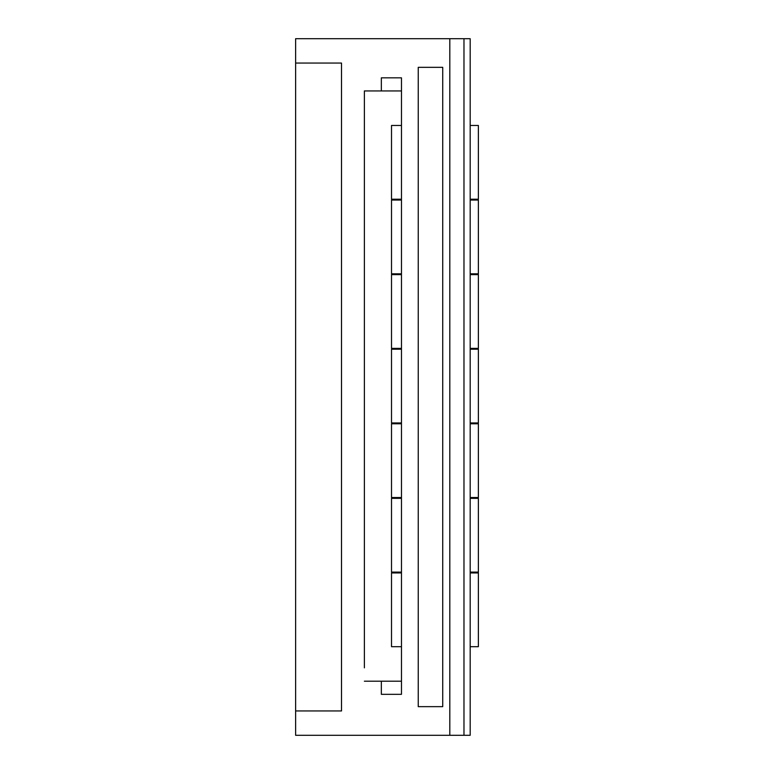 <?xml version="1.0" encoding="UTF-8"?>
<svg xmlns="http://www.w3.org/2000/svg" width="774" height="774" viewBox="0 0 774 774"><rect width="100%" height="100%" fill="white"/><g stroke="black" fill="none" stroke-linecap="round" stroke-linejoin="round"><path stroke-width="1.16" d="M470.186 125.465L478.38 125.465L478.38 199.228L470.186 199.228M401.474 199.228L391.509 199.228L391.509 125.465L401.474 125.465M470.186 200.04L478.38 200.04L478.38 273.803L470.186 273.803M401.474 273.803L391.509 273.803L391.509 200.04L401.474 200.04M470.186 274.625L478.38 274.625L478.38 348.377L470.186 348.377M401.474 348.377L391.509 348.377L391.509 274.625L401.474 274.625M470.186 349.2L478.38 349.2L478.38 422.952L470.186 422.952M401.474 422.952L391.509 422.952L391.509 349.2L401.474 349.2M470.186 423.775L478.38 423.775L478.38 497.537L470.186 497.537M401.474 497.537L391.509 497.537L391.509 423.775L401.474 423.775M470.186 498.35L478.38 498.35L478.38 572.112L470.186 572.112M401.474 572.112L391.509 572.112L391.509 498.35L401.474 498.35M470.186 572.934L478.38 572.934L478.38 646.687L470.186 646.687M401.474 646.687L391.509 646.687L391.509 572.934L401.474 572.934M442.728 67.338L442.728 706.652L418.241 706.652L418.241 67.338L442.728 67.338L418.241 67.338M418.241 706.652L442.728 706.652M381.34 694.326L401.474 694.326L381.34 694.326L381.34 681.207L401.474 681.207M364.38 667.846L364.38 90.945L381.34 90.945L381.34 77.835L401.474 77.835L381.34 77.835M381.34 681.207L364.38 681.207M470.186 38.7L470.186 735.3L295.62 735.3L295.62 63.062L341.508 63.062L295.62 63.062L295.62 38.7L470.186 38.7M401.474 90.945L381.34 90.945M295.62 710.938L341.537 710.938L295.62 710.938M341.508 63.062L341.508 710.938M401.474 77.835L401.474 694.326M364.38 90.945L364.38 106.154M364.38 138.933L364.38 150.011M364.38 627.056L364.38 635.067M449.81 38.7L449.81 735.3M463.974 38.7L463.974 735.3"/></g></svg>
